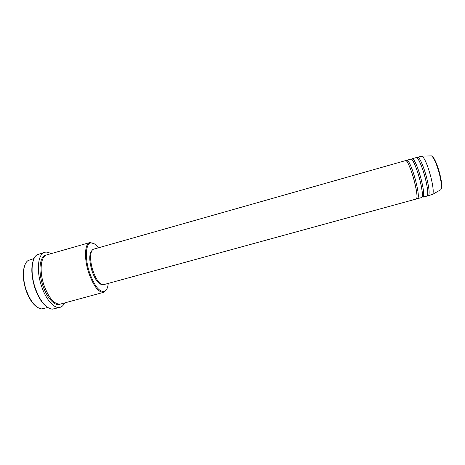 <?xml version="1.0" encoding="UTF-8"?>
<svg xmlns="http://www.w3.org/2000/svg" width="465" height="465" viewBox="0 0 465 465"><rect width="100%" height="100%" fill="white"/><g stroke="black" fill="none" stroke-linecap="round" stroke-linejoin="round"><path stroke-width="0.7" d="M414.35 181.304C411.467 170.068 407.096 159.809 405.643 160.588L93.698 249.153C90.024 249.862 89.542 260.609 92.948 270.769C96.383 280.267 99.94 284.906 103.608 284.673L416.355 198.985C417.634 197.799 416.966 191.906 414.35 181.304M416.855 198.247L417.68 198.625C418.982 197.427 418.326 191.528 415.716 180.926C412.833 169.684 408.439 159.425 406.962 160.216L406.457 160.966M417.68 198.625L421.662 197.532C423.034 196.317 422.418 190.4 419.819 179.781C416.942 168.528 412.484 158.28 410.938 159.088L406.962 160.216M422.179 196.852L422.993 197.166C424.388 195.945 423.784 190.028 421.191 179.403C418.314 168.144 413.833 157.897 412.263 158.71L411.734 159.402M422.993 197.166L426.986 196.073C428.445 194.835 427.887 188.895 425.301 178.258C422.435 166.981 417.89 156.746 416.245 157.577L412.263 158.71M427.521 195.44L428.317 195.707C429.805 194.463 429.259 188.517 426.678 177.874C423.813 166.598 419.238 156.362 417.576 157.205L417.035 157.844M36.654 306.801C32.358 303.68 28.801 298.164 25.994 290.253C22.744 279.843 22.401 271.38 24.959 264.876M34.067 258.517L28.069 260.557C22.895 263.777 21.902 277.669 26.296 290.247C30.585 301.686 35.671 307.9 41.548 308.894L47.738 307.528M98.347 247.833C95.685 244.305 93.227 242.666 90.977 242.916C85.647 243.23 84.688 258.209 89.524 272.583C94.459 286.039 99.452 292.316 104.509 291.421C106.566 290.468 107.816 287.794 108.269 283.4M106.706 289.271L103.707 292.305C98.568 292.665 93.575 286.196 88.734 272.885C83.927 258.587 84.682 243.55 89.832 242.573L93.971 243.614M46.988 306.999C42.187 303.529 38.177 297.251 34.962 288.155C31.26 276.198 30.835 266.602 33.701 259.36M44.739 252.303L37.09 254.774C31.364 258.092 30.289 273.804 35.276 288.149C40.153 301.198 45.814 308.208 52.26 309.167L60.09 307.324C54.521 309.149 46.041 299.919 41.606 286.388C36.107 270.584 37.967 253.681 44.739 252.303C46.639 251.786 48.686 252.257 50.883 253.71M35.648 290.084L32.748 279.703M103.707 292.305L60.491 304.058C54.486 304.668 48.994 298.42 44.012 285.324C39.118 271.229 40.734 256.122 46.779 254.884L89.832 242.573M101.678 284.475C98.231 283.923 95 279.413 91.989 270.956C88.978 260.295 89.03 253.413 92.157 250.321M64.612 302.936C63.484 305.319 61.979 306.778 60.09 307.324M428.317 195.707L432.706 194.324C433.764 192.115 433.13 186.244 430.799 176.729C427.562 165.005 424.644 158.135 422.046 156.118L417.576 157.205M439.803 173.869C441.454 180.56 442.046 185.262 441.581 187.97M440.396 189.918L440.913 189.621C441.953 187.61 441.459 182.408 439.431 174.026C436.583 163.709 433.938 157.664 431.503 155.891L430.91 155.903M59.927 304.174C54.951 306.534 46.971 298.199 42.861 285.644C37.781 271.054 39.769 255.57 46.233 255.076M432.932 156.955C435.228 159.78 437.519 165.406 439.797 173.84M422.046 156.118L431.503 155.891C434.327 157.711 437.088 163.709 439.785 173.881C441.866 182.135 442.238 187.378 440.913 189.621L432.706 194.324M416.878 198.137L417.059 195.777C416.756 191.813 415.861 186.977 414.367 181.263C411.676 170.475 407.241 160.669 406.532 161.041M422.243 196.631L422.429 193.911C422.133 189.97 421.267 185.244 419.837 179.74C417.215 169.214 412.839 159.524 411.897 159.559M427.626 195.097C428.335 193.399 427.568 187.773 425.318 178.217C422.761 167.935 418.454 158.373 417.297 158.083M104.509 291.421L104.108 292.165M90.977 242.916L90.251 242.486"/></g></svg>
